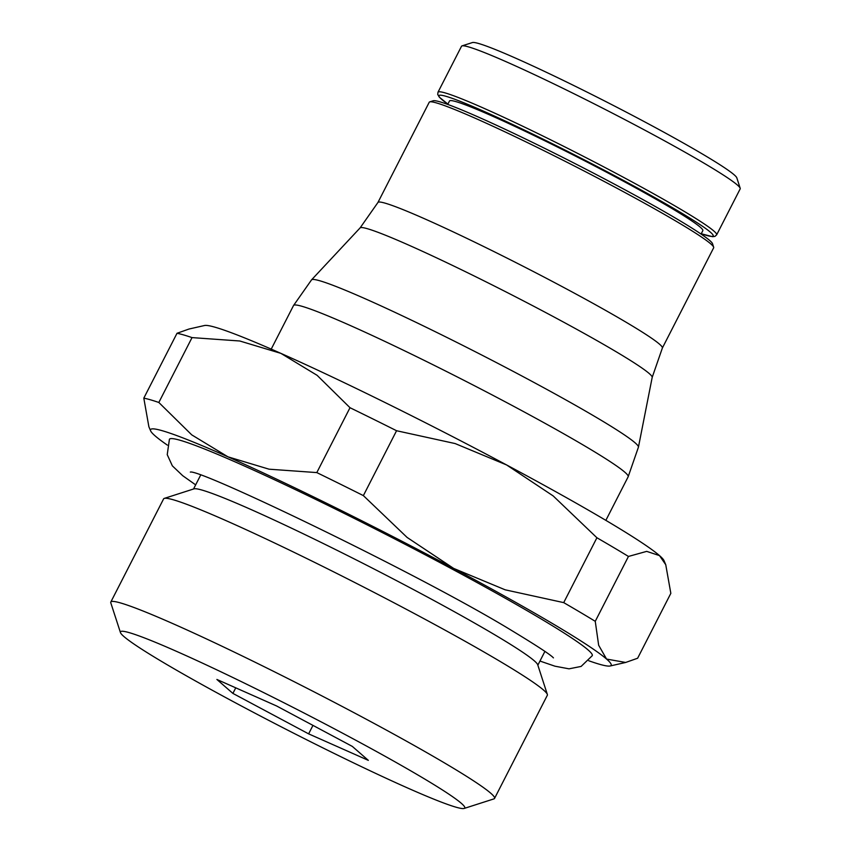 <?xml version="1.0" encoding="UTF-8"?>
<svg xmlns="http://www.w3.org/2000/svg" width="851" height="851" viewBox="0 0 851 851"><rect width="100%" height="100%" fill="white"/><g stroke="black" fill="none" stroke-linecap="round" stroke-linejoin="round"><path stroke-width="1.28" d="M437.988 92.238L461.519 46.252A156.52 9.191 27.1 0 1 462.008 45.89A156.52 9.191 27.1 0 1 557.214 85.526A156.52 9.191 27.1 0 1 705.139 163.839A156.52 9.191 27.1 0 1 740.189 188.252A156.52 9.191 27.1 0 1 740.189 188.858L716.659 234.833A156.52 9.191 27.1 0 0 681.608 209.825A156.52 9.191 27.1 0 0 484.815 108.683A156.52 9.191 27.1 0 0 437.988 92.238L437.733 94.482L439.329 97.174L447.892 104.109A153.935 9.031 27.1 0 1 485.176 111.896A153.935 9.031 27.1 0 1 678.704 211.356A153.935 9.031 27.1 0 1 701.245 233.717M462.008 45.89L472.422 42.55A148.755 8.733 27.1 0 1 562.915 80.217A148.755 8.733 27.1 0 1 703.49 154.648A148.755 8.733 27.1 0 1 736.817 177.848L740.189 188.252M447.732 104.428L449.477 101.014A142.287 8.35 27.1 0 1 532.96 135.011A142.287 8.35 27.1 0 1 670.95 207.91A142.287 8.35 27.1 0 1 702.82 230.653L701.075 234.068M377.929 202.495L429.223 102.258A159.754 9.372 27.1 0 1 429.723 101.886A159.754 9.372 27.1 0 1 526.907 142.34A159.754 9.372 27.1 0 1 677.875 222.271A159.754 9.372 27.1 0 1 713.659 247.184A159.754 9.372 27.1 0 1 713.659 247.801L662.355 348.048A159.754 9.372 27.1 0 0 626.581 322.518A159.754 9.372 27.1 0 0 425.734 219.292A159.754 9.372 27.1 0 0 377.929 202.495L360.101 227.898A164.083 9.627 27.1 0 1 409.097 245.279A164.083 9.627 27.1 0 1 615.39 351.293A164.083 9.627 27.1 0 1 652.196 377.365L638.441 447.115A183.625 10.776 27.1 0 0 597.264 417.947A183.625 10.776 27.1 0 0 366.398 299.297A183.625 10.776 27.1 0 0 311.562 279.841L293.531 305.52A187.954 11.031 27.1 0 1 349.772 325.284A187.954 11.031 27.1 0 1 586.073 446.722A187.954 11.031 27.1 0 1 628.166 476.762L638.441 447.115M429.723 101.886L433.191 100.78A157.169 9.223 27.1 0 1 528.801 140.575A157.169 9.223 27.1 0 1 677.332 219.207A157.169 9.223 27.1 0 1 712.532 243.716L713.659 247.184M628.453 556.448L646.696 551.374L659.514 555.607L665.759 564.745L664.014 560.639A258.704 15.18 -152.9 0 0 659.514 555.607A258.704 15.18 -152.9 0 0 606.157 520.535A258.704 15.18 -152.9 0 0 506.611 464.954L553.182 495.931L596.913 537.758A284.574 16.701 27.1 0 1 613.518 547.47A284.574 16.701 27.1 0 1 628.453 556.448L595.253 621.326A284.574 16.701 -152.9 0 0 580.318 612.348A284.574 16.701 -152.9 0 0 563.713 602.625L505.154 589.807L453.668 568.415A258.704 15.18 27.1 0 1 553.214 623.985A258.704 15.18 27.1 0 1 606.572 659.068L598.657 645.249L595.253 621.326M167.349 445.116A258.704 15.18 27.1 0 1 155.127 435.893A258.704 15.18 27.1 0 1 150.627 430.861A258.704 15.18 27.1 0 1 227.951 456.827A258.704 15.18 27.1 0 1 453.668 568.415L407.097 537.428L363.366 495.612A284.574 16.701 -152.9 0 0 316.806 472.592L350.006 407.714A284.574 16.701 27.1 0 1 396.566 430.734L363.366 495.612M563.713 602.625L596.913 537.758M120.448 632.559L110.811 602.88A215.526 12.648 27.1 0 1 110.811 602.051L163.605 498.888A215.526 12.648 27.1 0 1 164.275 498.399A215.526 12.648 27.1 0 1 295.382 552.969A215.526 12.648 27.1 0 1 499.069 660.812A215.526 12.648 27.1 0 1 547.342 694.427A215.526 12.648 27.1 0 1 547.342 695.256L494.548 798.419A215.526 12.648 27.1 0 1 493.878 798.908L464.157 808.45A193.39 11.35 27.1 0 1 346.527 759.486A193.39 11.35 27.1 0 1 163.764 662.727A193.39 11.35 27.1 0 1 120.448 632.559A193.39 11.35 27.1 0 1 229.174 675.747A193.39 11.35 27.1 0 1 421.458 777.101A193.39 11.35 27.1 0 1 464.157 808.45M164.275 498.399L193.985 488.857A193.39 11.35 27.1 0 1 311.626 537.821A193.39 11.35 27.1 0 1 494.388 634.58A193.39 11.35 27.1 0 1 537.704 664.737L547.342 694.427M110.811 602.051A215.526 12.648 27.1 0 1 237.259 653.547A215.526 12.648 27.1 0 1 446.275 763.975A215.526 12.648 27.1 0 1 494.548 798.419M195.656 484.868L182.72 475.709L172.349 465.848L167.232 454.636L169.423 439.297A237.493 13.935 27.1 0 1 308.753 496.037A237.493 13.935 27.1 0 1 539.077 617.72A237.493 13.935 27.1 0 1 592.264 655.674L581.105 666.429L569.032 668.833L554.969 666.195L539.96 661.057M308.626 733.86L232.897 693.405L216.888 679.46L276.596 705.968L352.325 746.412L368.334 760.358L308.626 733.86L312.955 725.392M232.897 693.405L235.748 687.842M396.566 430.734L455.136 443.562L506.611 464.954A258.704 15.18 -152.9 0 0 280.894 353.367A258.704 15.18 -152.9 0 0 204.538 325.507L188.975 329.039L177.008 333.284A284.574 16.701 27.1 0 1 192.028 337.602L158.829 402.47A284.574 16.701 -152.9 0 0 143.808 398.151L177.008 333.284M625.666 662.461L606.572 659.068A258.704 15.18 27.1 0 1 610.103 665.993L625.666 662.461L637.633 658.227L670.833 593.349L665.759 564.745M316.806 472.592L269.054 469.188L227.951 456.827L191.741 434.872L158.829 402.47M610.103 665.993A258.704 15.18 27.1 0 1 588.764 660.759M192.028 337.602L239.78 340.996L280.894 353.367L317.093 375.312L350.006 407.714M143.808 398.151L148.882 426.766L150.627 430.861M701.235 233.748L712.542 236.695L714.968 236.365L716.659 234.833M605.859 520.355L628.166 476.762M193.539 488.995L200.602 475.209M190.369 472.082L190.337 472.082C199.23 468.561 420.468 574.627 511.994 630.708C537.183 645.962 550.991 655.025 553.437 657.887M537.843 665.195L544.906 651.398M271.224 349.112L293.531 305.52M360.101 227.898L311.562 279.841M652.196 377.365L662.355 348.048"/></g></svg>
